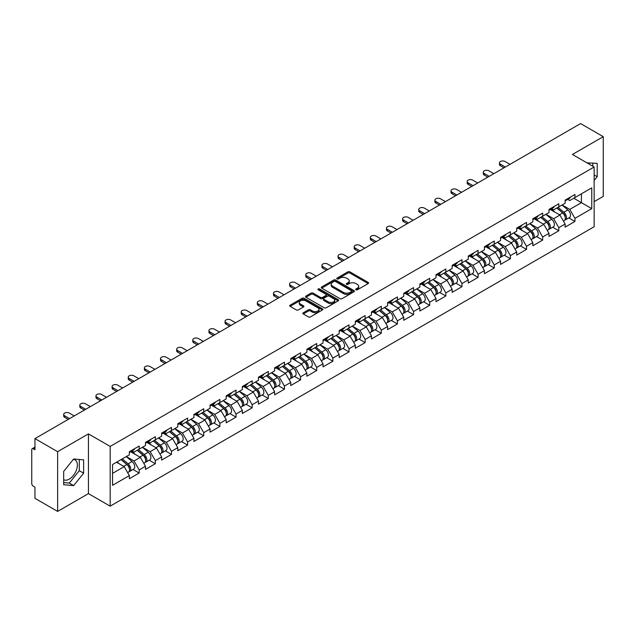 <?xml version="1.0" encoding="UTF-8"?>
<svg xmlns="http://www.w3.org/2000/svg" width="635" height="635" viewBox="0 0 635 635"><rect width="100%" height="100%" fill="white"/><g stroke="black" fill="none" stroke-linecap="round" stroke-linejoin="round"><path stroke-width="0.95" d="M355.965 289.798A1.008 0.579 0 0 0 357.386 289.798L368.173 283.575A1.437 0.826 0 0 0 368.594 282.988A1.437 0.826 0 0 0 368.173 282.4L349.893 271.844A1.437 0.826 0 0 0 347.869 271.844L337.074 278.074A1.008 0.579 0 0 0 336.78 278.487A1.008 0.579 0 0 0 337.074 278.9A1.008 0.579 0 0 0 338.495 278.9L339.892 278.09A4.596 2.651 0 0 1 346.392 278.09L347.916 278.971A4.596 2.651 0 0 1 349.258 280.845A4.596 2.651 0 0 1 347.916 282.726L346.519 283.527A1.008 0.579 0 0 0 346.226 283.94A1.008 0.579 0 0 0 346.519 284.353A1.008 0.579 0 0 0 347.94 284.353L349.337 283.543A4.596 2.651 0 0 1 355.838 283.543L357.362 284.424A4.596 2.651 0 0 1 358.704 286.298A4.596 2.651 0 0 1 357.362 288.171L355.965 288.981A1.008 0.579 0 0 0 355.671 289.393A1.008 0.579 0 0 0 355.965 289.798L355.965 288.981M63.667 479.703A11.414 6.588 120 0 0 69.302 479.1A11.414 6.588 120 0 0 76.764 469.043A11.414 6.588 120 0 0 75.009 459.899A11.414 6.588 120 0 0 73.327 459.383M587.018 162.893A11.414 6.588 -60 0 1 588.574 163.393A11.414 6.588 -60 0 1 589.788 164.497M303.284 312.769A1.437 0.826 0 0 0 302.863 313.357A1.437 0.826 0 0 0 303.284 313.944L308.412 316.905A1.437 0.826 0 0 0 310.444 316.905L322.429 309.983A1.437 0.826 0 0 0 322.85 309.396A1.437 0.826 0 0 0 322.429 308.816L304.149 298.26A1.437 0.826 0 0 0 302.117 298.26L290.131 305.181A1.437 0.826 0 0 0 289.711 305.76A1.437 0.826 0 0 0 290.131 306.348L296.331 309.928A1.437 0.826 0 0 0 298.363 309.928L303.49 306.967A1.437 0.826 0 0 0 303.911 306.38A1.437 0.826 0 0 0 303.49 305.792L300.418 304.022A3.842 2.215 0 0 1 299.291 302.45A3.842 2.215 0 0 1 301.665 300.403A3.842 2.215 0 0 1 305.848 300.887L317.881 307.832A3.842 2.215 0 0 1 319.008 309.396A3.842 2.215 0 0 1 316.635 311.452A3.842 2.215 0 0 1 312.452 310.967L310.444 309.809A1.437 0.826 0 0 0 308.412 309.809L303.284 312.769L303.284 313.944M88.448 433.888L57.618 451.683L34.957 438.602L580.596 123.587L603.25 136.668L572.421 154.464L594.146 167.005L110.172 446.429L88.448 433.888L88.448 493.617L110.172 506.158L110.172 446.429M339.995 298.672A1.437 0.826 0 0 0 342.027 298.672L354.012 291.751A1.437 0.826 0 0 0 354.433 291.163A1.437 0.826 0 0 0 354.012 290.576L335.732 280.027A1.437 0.826 0 0 0 333.7 280.027L321.715 286.941A1.437 0.826 0 0 0 321.294 287.528A1.437 0.826 0 0 0 321.715 288.115L339.995 298.672M318.611 290.02A1.008 0.579 0 0 1 319.635 290.163L338.201 300.879L326.231 307.784A1.437 0.826 0 0 1 324.207 307.784L305.927 297.236L305.927 296.061A1.437 0.826 0 0 0 305.506 296.648A1.437 0.826 0 0 0 305.927 297.236M305.927 296.061L311.055 293.1A1.437 0.826 0 0 1 313.087 293.1L320.5 297.378A1.437 0.826 0 0 0 322.524 297.378L325.93 295.418A1.437 0.826 0 0 0 326.35 294.83A1.437 0.826 0 0 0 325.93 294.243L318.214 289.79A1.008 0.579 0 0 1 317.921 289.377A1.008 0.579 0 0 1 318.54 288.838A1.008 0.579 0 0 1 319.635 288.965L338.217 299.696A1.437 0.826 0 0 1 338.638 300.284A1.437 0.826 0 0 1 338.217 300.871L338.217 299.696M110.172 506.158L594.146 226.743L594.146 167.005M133.056 469.495L139.192 473.035L139.192 469.932L134.017 460.97L126.365 456.549M139.192 473.035L129.365 478.711L129.365 475.607L112.554 485.315L112.554 464.526L129.365 454.819L129.365 451.715L139.192 446.04L139.192 449.143L145.502 445.5L145.502 442.397L155.329 436.721L155.329 439.825L161.639 436.181L161.639 433.078L171.466 427.403L171.466 430.514L177.784 426.863L177.784 423.759L187.611 418.084L187.611 421.195L193.921 417.552L193.921 414.441L203.748 408.765L203.748 411.877L210.058 408.234L210.058 405.122L219.885 399.447L219.885 402.558L226.195 398.915L226.195 395.803L236.029 390.136L236.029 393.24L242.34 389.596L242.34 386.493L252.166 380.817L252.166 383.921L258.477 380.278L258.477 377.174L268.303 371.499L268.303 374.602L274.614 370.959L274.614 367.855L284.448 362.18L284.448 365.284L290.759 361.64L290.759 358.537L300.585 352.862L300.585 355.965L306.895 352.322L306.895 349.218L316.722 343.543L316.722 346.647L323.032 343.003L323.032 339.9L332.867 334.224L332.867 337.328L339.177 333.685L339.177 330.581L349.004 324.906L349.004 328.009L355.314 324.366L355.314 321.262L365.141 315.587L365.141 318.691L371.451 315.047L371.451 311.944L381.278 306.268L381.278 309.38L387.596 305.737L387.596 302.625L397.423 296.95L397.423 300.061L403.733 296.418L403.733 293.306L413.56 287.631L413.56 290.743L419.87 287.099L419.87 283.988L429.697 278.313L429.697 281.424L436.007 277.781L436.007 274.669L445.841 269.002L445.841 272.105L452.152 268.462L452.152 265.359L461.978 259.683L461.978 262.787L468.289 259.144L468.289 256.04L478.115 250.365L478.115 253.468L484.426 249.825L484.426 246.721L494.26 241.046L494.26 244.15L500.57 240.506L500.57 237.403L510.397 231.727L510.397 234.831L516.707 231.188L516.707 228.084L526.534 222.409L526.534 225.512L532.844 221.869L532.844 218.765L542.679 213.09L542.679 216.194L548.989 212.55L548.989 209.447L558.816 203.772L558.816 206.875L565.126 203.232L565.126 200.128L574.953 194.453L574.953 197.564L591.764 187.857L591.764 208.637L574.953 218.345L569.778 209.391L562.126 204.97M568.817 217.908L574.953 221.456L574.953 218.345M574.953 221.456L565.126 227.132L565.126 224.02L558.816 227.663L553.641 218.702L545.989 214.289M552.68 227.227L558.816 230.775L558.816 227.663M558.816 230.775L548.989 236.442L548.989 233.339L542.679 236.982L537.504 228.021L529.844 223.599M536.535 236.545L542.679 240.086L542.679 236.982M542.679 240.086L532.844 245.761L532.844 242.657L526.534 246.301L521.367 237.339L513.707 232.918M520.398 245.864L526.534 249.404L526.534 246.301M526.534 249.404L516.707 255.079L516.707 251.976L510.397 255.619L505.222 246.658L497.57 242.237M504.261 255.183L510.397 258.723L510.397 255.619M510.397 258.723L500.57 264.398L500.57 261.295L494.26 264.938L489.085 255.976L481.425 251.555M488.117 264.501L494.26 268.041L494.26 264.938M494.26 268.041L484.426 273.717L484.426 270.613L478.115 274.256L472.948 265.295L465.288 260.874M471.98 273.82L478.115 277.36L478.115 274.256M478.115 277.36L468.289 283.035L468.289 279.932L461.978 283.575L456.803 274.614L449.151 270.192M455.843 283.139L461.978 286.679L461.978 283.575M461.978 286.679L452.152 292.354L452.152 289.25L445.841 292.894L440.666 283.932L433.006 279.511M439.698 292.457L445.841 295.997L445.841 292.894M445.841 295.997L436.007 301.673L436.007 298.569L429.697 302.212L424.529 293.251L416.87 288.83M423.561 301.768L429.697 305.316L429.697 302.212M429.697 305.316L419.87 310.991L419.87 307.88L413.56 311.531L408.384 302.57L400.733 298.148M407.424 311.087L413.56 314.635L413.56 311.531M413.56 314.635L403.733 320.31L403.733 317.198L397.423 320.842L392.247 311.888L384.596 307.467M391.279 320.405L397.423 323.953L397.423 320.842M397.423 323.953L387.596 329.628L387.596 326.517L381.278 330.16L376.11 321.207L368.451 316.786M375.142 329.724L381.278 333.272L381.278 330.16M381.278 333.272L371.451 338.947L371.451 335.836L365.141 339.479L359.966 330.517L352.314 326.104M359.005 339.042L365.141 342.59L365.141 339.479M365.141 342.59L355.314 348.258L355.314 345.154L349.004 348.798L343.829 339.836L336.177 335.423M342.868 348.361L349.004 351.901L349.004 348.798M349.004 351.901L339.177 357.576L339.177 354.473L332.867 358.116L327.692 349.155L320.032 344.734M326.723 357.68L332.867 361.22L332.867 358.116M332.867 361.22L323.032 366.895L323.032 363.791L316.722 367.435L311.555 358.473L303.895 354.052M310.586 366.998L316.722 370.538L316.722 367.435M316.722 370.538L306.895 376.214L306.895 373.11L300.585 376.753L295.41 367.792L287.758 363.371M294.449 376.317L300.585 379.857L300.585 376.753M300.585 379.857L290.759 385.532L290.759 382.429L284.448 386.072L279.273 377.111L271.613 372.689M278.305 385.635L284.448 389.176L284.448 386.072M284.448 389.176L274.614 394.851L274.614 391.747L268.303 395.391L263.136 386.429L255.476 382.008M262.168 394.954L268.303 398.494L268.303 395.391M268.303 398.494L258.477 404.17L258.477 401.066L252.166 404.709L246.991 395.748L239.339 391.327M246.031 404.273L252.166 407.813L252.166 404.709M252.166 407.813L242.34 413.488L242.34 410.385L236.029 414.028L230.854 405.066L223.195 400.645M229.886 413.583L236.029 417.131L236.029 414.028M236.029 417.131L226.195 422.807L226.195 419.703L219.885 423.347L214.717 414.385L207.058 409.964M213.749 422.902L219.885 426.45L219.885 423.347M219.885 426.45L210.058 432.125L210.058 429.014L203.748 432.657L198.572 423.704L190.921 419.283M197.612 432.221L203.748 435.769L203.748 432.657M203.748 435.769L193.921 441.444L193.921 438.333L187.611 441.976L182.435 433.022L174.784 428.601M181.467 441.539L187.611 445.087L187.611 441.976M187.611 445.087L177.784 450.763L177.784 447.651L171.466 451.294L166.299 442.341L158.639 437.92M165.33 450.858L171.466 454.406L171.466 451.294M171.466 454.406L161.639 460.081L161.639 456.97L155.329 460.613L150.154 451.652L142.502 447.238M149.193 460.177L155.329 463.725L155.329 460.613M155.329 463.725L145.502 469.392L145.502 466.288L139.192 469.932M132.016 450.977L134.017 452.136L139.192 449.143M134.017 460.97L140.327 457.327L130.675 451.755M145.502 466.288L140.327 457.327M148.153 441.658L150.154 442.817L155.329 439.825M150.154 451.652L156.472 448.008L146.812 442.436M161.639 456.97L156.472 448.008M164.298 432.34L166.299 433.499L171.466 430.514M166.299 442.341L172.609 438.69L162.949 433.118M177.784 447.651L172.609 438.69M180.435 423.021L182.435 424.18L187.611 421.195M182.435 433.022L188.746 429.379L179.094 423.799M193.921 438.333L188.746 429.379M196.572 413.702L198.572 414.861L203.748 411.877M198.572 423.704L204.883 420.06L195.231 414.48M210.058 429.014L204.883 420.06M212.717 404.392L214.717 405.543L219.885 402.558M214.717 414.385L221.028 410.742L211.368 405.162M226.195 419.703L221.028 410.742M228.854 395.073L230.854 396.224L236.029 393.24M230.854 405.066L237.165 401.423L227.513 395.843M242.34 410.385L237.165 401.423M244.991 385.755L246.991 386.905L252.166 383.921M246.991 395.748L253.301 392.105L243.649 386.532M258.477 401.066L253.301 392.105M261.136 376.436L263.136 377.587L268.303 374.602M263.136 386.429L269.446 382.786L259.786 377.214M274.614 391.747L269.446 382.786M277.273 367.117L279.273 368.268L284.448 365.284M279.273 377.111L285.583 373.467L275.931 367.895M290.759 382.429L285.583 373.467M293.41 357.799L295.41 358.95L300.585 355.965M295.41 367.792L301.72 364.149L292.068 358.577M306.895 373.11L301.72 364.149M309.555 348.48L311.555 349.639L316.722 346.647M311.555 358.473L317.865 354.83L308.205 349.258M323.032 363.791L317.865 354.83M325.691 339.161L327.692 340.32L332.867 337.328M327.692 349.155L334.002 345.511L324.342 339.939M339.177 354.473L334.002 345.511M341.828 329.843L343.829 331.002L349.004 328.009M343.829 339.836L350.139 336.193L340.487 330.621M355.314 345.154L350.139 336.193M357.973 320.524L359.966 321.683L365.141 318.691M359.966 330.517L366.284 326.874L356.624 321.302M371.451 335.836L366.284 326.874M374.11 311.206L376.11 312.364L381.278 309.38M376.11 321.207L382.421 317.563L372.761 311.983M387.596 326.517L382.421 317.563M390.247 301.887L392.247 303.046L397.423 300.061M392.247 311.888L398.558 308.245L388.906 302.665M403.733 317.198L398.558 308.245M406.384 292.576L408.384 293.727L413.56 290.743M408.384 302.57L414.695 298.926L405.043 293.346M419.87 307.88L414.695 298.926M422.529 283.258L424.529 284.409L429.697 281.424M424.529 293.251L430.84 289.608L421.18 284.028M436.007 298.569L430.84 289.608M438.666 273.939L440.666 275.09L445.841 272.105M440.666 283.932L446.976 280.289L437.325 274.717M452.152 289.25L446.976 280.289M454.803 264.62L456.803 265.771L461.978 262.787M456.803 274.614L463.113 270.97L453.461 265.398M468.289 279.932L463.113 270.97M470.948 255.302L472.948 256.453L478.115 253.468M472.948 265.295L479.258 261.652L469.598 256.08M484.426 270.613L479.258 261.652M487.085 245.983L489.085 247.134L494.26 244.15M489.085 255.976L495.395 252.333L485.743 246.761M500.57 261.295L495.395 252.333M503.222 236.665L505.222 237.815L510.397 234.831M505.222 246.658L511.532 243.014L501.88 237.442M516.707 251.976L511.532 243.014M519.366 227.346L521.367 228.505L526.534 225.512M521.367 237.339L527.677 233.696L518.017 228.124M532.844 242.657L527.677 233.696M535.503 218.027L537.504 219.186L542.679 216.194M537.504 228.021L543.814 224.377L534.154 218.805M548.989 233.339L543.814 224.377M551.64 208.709L553.641 209.867L558.816 206.875M553.641 218.702L559.951 215.059L550.299 209.487M565.126 224.02L559.951 215.059M567.785 199.39L569.778 200.549L574.953 197.564M569.778 209.391L581.422 202.668L581.422 193.826L591.764 187.857M573.762 198.247L591.764 208.637M594.146 201.652L603.25 196.398L603.25 136.668M57.618 451.683L57.618 511.413L34.957 498.332L34.957 487.164L33.306 486.212A2.191 1.27 -120 0 1 31.75 483.521L31.75 449.715A2.191 1.27 -120 0 1 32.202 448.707A2.191 1.27 -120 0 1 33.306 448.818L34.957 449.77L34.957 438.602M57.618 511.413L88.448 493.617M112.554 473.369L124.19 466.646L116.53 462.224M129.365 475.607L124.19 466.646M594.146 180.475L597.202 176.681L597.202 163.37L586.923 162.838M83.637 459.875L73.652 458.978L63.667 471.4L63.667 484.711L73.652 485.6L83.637 473.186L83.637 459.875M356.362 289.941L357.362 289.369A4.596 2.651 0 0 0 358.704 287.496L358.704 286.298M349.258 280.845L349.258 282.043A4.596 2.651 0 0 1 347.916 283.916L346.924 284.488M368.157 283.583L349.893 273.042A1.437 0.826 0 0 0 347.869 273.042L337.479 279.035M353.989 291.759L335.732 281.218A1.437 0.826 0 0 0 333.7 281.218L321.739 288.123M351.472 291.576A1.008 0.579 0 0 0 351.766 291.163A1.008 0.579 0 0 0 351.472 290.751L335.423 281.488A1.008 0.579 0 0 0 334.002 281.488L332.534 282.345A4.596 2.651 0 0 0 331.184 284.218A4.596 2.651 0 0 0 332.534 286.091L343.495 292.425A4.596 2.651 0 0 0 349.996 292.425L351.472 291.576L351.472 292.767A1.008 0.579 0 0 0 351.766 292.362L351.766 291.163M331.184 284.218L331.184 285.409A4.596 2.651 0 0 0 332.534 287.29L332.534 286.091M351.472 292.767L349.996 293.624A4.596 2.651 0 0 1 343.495 293.624L332.534 287.29M305.943 297.243L311.055 294.291L311.055 293.1M326.35 294.83L326.35 296.021A1.437 0.826 0 0 1 325.93 296.608L322.524 298.577A1.437 0.826 0 0 1 320.5 298.577L313.087 294.291A1.437 0.826 0 0 0 311.055 294.291M328.192 301.823A3.842 2.215 0 0 0 332.375 302.3A3.842 2.215 0 0 0 334.748 300.252A3.842 2.215 0 0 0 333.621 298.688L329.382 296.235A1.437 0.826 0 0 0 327.35 296.235L323.953 298.204A1.437 0.826 0 0 0 323.533 298.783A1.437 0.826 0 0 0 323.953 299.371L328.192 301.823L328.192 303.014A3.842 2.215 0 0 0 332.375 303.498A3.842 2.215 0 0 0 334.748 301.45L334.748 300.252M323.533 298.783L323.533 299.982A1.437 0.826 0 0 0 323.953 300.569L323.953 299.371M328.192 303.014L323.953 300.569M319.008 309.396L319.008 310.594A3.842 2.215 0 0 1 316.635 312.642A3.842 2.215 0 0 1 312.452 312.158L310.444 311.007A1.437 0.826 0 0 0 308.412 311.007L303.3 313.952M299.291 302.45L299.291 303.649A3.842 2.215 0 0 0 300.418 305.213L300.418 304.022M303.466 306.975L300.418 305.213M322.429 308.816L322.429 309.983L304.149 299.45A1.437 0.826 0 0 0 302.117 299.45L290.155 306.364M592.852 166.259L592.852 162.981M594.146 174.919L597.202 176.681M63.667 482.592L69.302 483.092L79.288 470.678L79.288 459.486M79.288 470.678L83.637 473.186M69.302 483.092L73.652 485.6M563.896 213.876L563.174 213.455M564.825 220.027A4.826 2.786 -120 0 0 565.523 219.813A4.826 2.786 -120 0 0 566.388 216.44A4.826 2.786 -120 0 0 563.872 212.233L558.054 207.32M565.523 219.813L569.508 217.511A4.826 2.786 -120 0 0 570.373 214.138A4.826 2.786 -120 0 0 567.857 209.931L562.038 205.018M556.935 207.962L563.57 213.566A2.929 1.691 60 0 1 565.15 217.178M563.404 221.036L564.285 220.528A4.826 2.786 -120 0 0 565.15 217.154A4.826 2.786 -120 0 0 562.634 212.947L556.808 208.034M555.133 212.28L551.204 208.963M509.984 164.354L505.071 161.512A3.294 1.897 0 0 0 501.483 161.1A3.294 1.897 0 0 0 499.451 162.854A3.294 1.897 0 0 0 500.412 164.203L500.412 165.751A3.294 1.897 180 0 1 499.451 164.409L499.451 162.854M503.984 167.815L500.412 165.751M566.42 199.382A4.826 2.786 60 0 1 565.523 200.7A4.826 2.786 60 0 1 565.126 200.858M570.405 197.08A4.826 2.786 60 0 1 569.508 198.398L565.523 200.7M505.325 167.037L500.412 164.203M547.759 223.195L547.029 222.774M548.68 229.346A4.826 2.786 -120 0 0 549.386 229.132A4.826 2.786 -120 0 0 550.251 225.758A4.826 2.786 -120 0 0 547.735 221.552L541.917 216.638M549.386 229.132L553.363 226.83A4.826 2.786 -120 0 0 554.236 223.456A4.826 2.786 -120 0 0 551.72 219.25L545.894 214.336M540.79 217.281L547.433 222.885A2.929 1.691 60 0 1 549.013 226.497M547.259 230.354L548.14 229.846A4.826 2.786 -120 0 0 549.013 226.473A4.826 2.786 -120 0 0 546.497 222.266L540.671 217.353M538.996 221.599L535.067 218.281M531.614 232.513L530.892 232.092M532.543 238.665A4.826 2.786 -120 0 0 533.241 238.45A4.826 2.786 -120 0 0 534.114 235.077A4.826 2.786 -120 0 0 531.598 230.87L525.772 225.957M533.241 238.45L537.226 236.149A4.826 2.786 -120 0 0 538.091 232.775A4.826 2.786 -120 0 0 535.583 228.568L529.757 223.655M524.653 226.6L531.297 232.204A2.929 1.691 60 0 1 532.876 235.807M531.122 239.673L532.003 239.165A4.826 2.786 -120 0 0 532.868 235.791A4.826 2.786 -120 0 0 530.352 231.584L524.534 226.671M522.851 230.918L518.922 227.6M515.477 241.824L514.755 241.411M516.406 247.983A4.826 2.786 -120 0 0 517.104 247.761A4.826 2.786 -120 0 0 517.969 244.388A4.826 2.786 -120 0 0 515.461 240.189L509.635 235.275M517.104 247.761L521.089 245.467A4.826 2.786 -120 0 0 521.954 242.094A4.826 2.786 -120 0 0 519.438 237.887L513.62 232.974M508.516 235.918L515.152 241.522A2.929 1.691 60 0 1 516.731 245.126M514.985 248.991L515.866 248.483A4.826 2.786 -120 0 0 516.731 245.11A4.826 2.786 -120 0 0 514.215 240.903L508.397 235.99M506.714 240.236L502.785 236.918M499.34 251.142L498.61 250.73M500.261 257.302A4.826 2.786 -120 0 0 500.967 257.08A4.826 2.786 -120 0 0 501.833 253.706A4.826 2.786 -120 0 0 499.316 249.499L493.498 244.594M500.967 257.08L504.952 254.786A4.826 2.786 -120 0 0 505.817 251.412A4.826 2.786 -120 0 0 503.301 247.205L497.475 242.292M492.371 245.237L499.015 250.841A2.929 1.691 60 0 1 500.594 254.444M498.848 258.31L499.721 257.802A4.826 2.786 -120 0 0 500.594 254.429A4.826 2.786 -120 0 0 498.078 250.222L492.252 245.308M490.577 249.547L486.648 246.237M483.195 260.461L482.473 260.048M484.124 266.621A4.826 2.786 -120 0 0 484.822 266.398A4.826 2.786 -120 0 0 485.696 263.025A4.826 2.786 -120 0 0 483.179 258.818L477.353 253.905M484.822 266.398L488.807 264.104A4.826 2.786 -120 0 0 489.68 260.731A4.826 2.786 -120 0 0 487.164 256.524L481.338 251.611M476.234 254.556L482.878 260.159A2.929 1.691 60 0 1 484.457 263.763M482.703 267.629L483.584 267.121A4.826 2.786 -120 0 0 484.449 263.747A4.826 2.786 -120 0 0 481.941 259.54L476.115 254.627M474.432 258.866L470.503 255.556M493.839 173.665L488.926 170.831A3.294 1.897 0 0 0 485.338 170.418A3.294 1.897 0 0 0 483.306 172.172A3.294 1.897 0 0 0 484.275 173.522L484.275 175.07A3.294 1.897 180 0 1 483.306 173.728L483.306 172.172M487.847 177.133L484.275 175.07M550.283 208.701A4.826 2.786 60 0 1 549.386 210.018A4.826 2.786 60 0 1 548.989 210.177M554.268 206.399A4.826 2.786 60 0 1 553.363 207.716L549.386 210.018M489.188 176.355L484.275 173.522M477.703 182.983L472.789 180.149A3.294 1.897 0 0 0 469.201 179.737A3.294 1.897 0 0 0 467.169 181.491A3.294 1.897 0 0 0 468.138 182.84L468.138 184.388A3.294 1.897 180 0 1 467.169 183.047L467.169 181.491M471.702 186.452L468.138 184.388M534.146 218.019A4.826 2.786 60 0 1 533.241 219.329A4.826 2.786 60 0 1 532.844 219.496M538.123 215.717A4.826 2.786 60 0 1 537.226 217.035L533.241 219.329M473.051 185.674L468.138 182.84M461.566 192.302L456.652 189.468A3.294 1.897 0 0 0 453.065 189.055A3.294 1.897 0 0 0 451.033 190.81A3.294 1.897 0 0 0 451.993 192.151L451.993 193.707A3.294 1.897 180 0 1 451.033 192.365L451.033 190.81M455.565 195.77L451.993 193.707M518.001 227.338A4.826 2.786 60 0 1 517.104 228.648A4.826 2.786 60 0 1 516.707 228.814M521.986 225.036A4.826 2.786 60 0 1 521.089 226.354L517.104 228.648M456.906 194.993L451.993 192.151M445.429 201.62L440.507 198.787A3.294 1.897 0 0 0 436.92 198.374A3.294 1.897 0 0 0 434.888 200.128A3.294 1.897 0 0 0 435.856 201.47L435.856 203.025A3.294 1.897 180 0 1 434.888 201.684L434.888 200.128M439.428 205.089L435.856 203.025M501.864 236.657A4.826 2.786 60 0 1 500.967 237.966A4.826 2.786 60 0 1 500.57 238.133M505.849 234.355A4.826 2.786 60 0 1 504.952 235.672L500.967 237.966M440.769 204.311L435.856 201.47M429.284 210.939L424.37 208.105A3.294 1.897 0 0 0 420.783 207.693A3.294 1.897 0 0 0 418.751 209.447A3.294 1.897 0 0 0 419.719 210.788L419.719 212.344A3.294 1.897 180 0 1 418.751 211.003L418.751 209.447M423.283 214.408L419.719 212.344M485.727 245.967A4.826 2.786 60 0 1 484.822 247.285A4.826 2.786 60 0 1 484.426 247.452M489.704 243.673A4.826 2.786 60 0 1 488.807 244.991L484.822 247.285M424.632 213.63L419.719 210.788M467.058 269.78L466.336 269.367M467.987 275.939A4.826 2.786 -120 0 0 468.686 275.717A4.826 2.786 -120 0 0 469.551 272.344A4.826 2.786 -120 0 0 467.042 268.137L461.216 263.223M468.686 275.717L472.67 273.423A4.826 2.786 -120 0 0 473.535 270.042A4.826 2.786 -120 0 0 471.019 265.843L465.201 260.929M460.097 263.874L466.741 269.478A2.929 1.691 60 0 1 468.32 273.082M466.566 276.939L467.447 276.439A4.826 2.786 -120 0 0 468.312 273.058A4.826 2.786 -120 0 0 465.796 268.859L459.978 263.946M458.295 268.184L454.366 264.874M413.147 220.258L408.234 217.424A3.294 1.897 0 0 0 404.646 217.011A3.294 1.897 0 0 0 402.614 218.765A3.294 1.897 0 0 0 403.574 220.107L403.574 221.663A3.294 1.897 180 0 1 402.614 220.321L402.614 218.765M407.146 223.726L403.574 221.663M469.582 255.286A4.826 2.786 60 0 1 468.686 256.603A4.826 2.786 60 0 1 468.289 256.77M473.567 252.992A4.826 2.786 60 0 1 472.67 254.302L468.686 256.603M408.488 222.948L403.574 220.107M450.921 279.098L450.191 278.678M451.842 285.258A4.826 2.786 -120 0 0 452.549 285.036A4.826 2.786 -120 0 0 453.414 281.662A4.826 2.786 -120 0 0 450.898 277.455L445.079 272.542M452.549 285.036L456.533 282.734A4.826 2.786 -120 0 0 457.398 279.36A4.826 2.786 -120 0 0 454.882 275.153L449.064 270.248M443.952 273.193L450.596 278.797A2.929 1.691 60 0 1 452.176 282.4M450.429 286.258L451.302 285.75A4.826 2.786 -120 0 0 452.176 282.377A4.826 2.786 -120 0 0 449.659 278.178L443.833 273.264M442.158 277.503L438.229 274.193M397.01 229.576L392.097 226.743A3.294 1.897 0 0 0 388.509 226.33A3.294 1.897 0 0 0 386.477 228.084A3.294 1.897 0 0 0 387.437 229.425L387.437 230.981A3.294 1.897 180 0 1 386.477 229.64L386.477 228.084M391.009 233.037L387.437 230.981M453.446 264.604A4.826 2.786 60 0 1 452.549 265.922A4.826 2.786 60 0 1 452.152 266.089M457.43 262.311A4.826 2.786 60 0 1 456.533 263.62L452.549 265.922M392.351 232.267L387.437 229.425M434.777 288.417L434.054 287.996M435.705 294.577A4.826 2.786 -120 0 0 436.404 294.354A4.826 2.786 -120 0 0 437.277 290.981A4.826 2.786 -120 0 0 434.761 286.774L428.935 281.861M436.404 294.354L440.388 292.052A4.826 2.786 -120 0 0 441.261 288.679A4.826 2.786 -120 0 0 438.745 284.472L432.919 279.567M427.815 282.512L434.459 288.115A2.929 1.691 60 0 1 436.039 291.719M434.284 295.577L435.166 295.069A4.826 2.786 -120 0 0 436.031 291.695A4.826 2.786 -120 0 0 433.522 287.488L427.696 282.583M426.014 286.822L422.084 283.512M380.865 238.895L375.952 236.053A3.294 1.897 0 0 0 372.364 235.648A3.294 1.897 0 0 0 370.332 237.403A3.294 1.897 0 0 0 371.3 238.744L371.3 240.3A3.294 1.897 180 0 1 370.332 238.951L370.332 237.403M374.864 242.356L371.3 240.3M437.309 273.923A4.826 2.786 60 0 1 436.404 275.241A4.826 2.786 60 0 1 436.007 275.407M441.285 271.629A4.826 2.786 60 0 1 440.388 272.939L436.404 275.241M376.214 241.586L371.3 238.744M418.64 297.736L417.917 297.315M419.568 303.887A4.826 2.786 -120 0 0 420.267 303.673A4.826 2.786 -120 0 0 421.132 300.299A4.826 2.786 -120 0 0 418.624 296.093L412.798 291.179M420.267 303.673L424.251 301.371A4.826 2.786 -120 0 0 425.117 297.998A4.826 2.786 -120 0 0 422.6 293.791L416.782 288.877M411.678 291.83L418.322 297.434A2.929 1.691 60 0 1 419.902 301.038M418.147 304.895L419.029 304.387A4.826 2.786 -120 0 0 419.894 301.014A4.826 2.786 -120 0 0 417.378 296.807L411.559 291.894M409.877 296.14L405.948 292.822M364.728 248.214L359.815 245.372A3.294 1.897 0 0 0 356.227 244.959A3.294 1.897 0 0 0 354.195 246.721A3.294 1.897 0 0 0 355.155 248.063L355.155 249.619A3.294 1.897 180 0 1 354.195 248.269L354.195 246.721M358.727 251.674L355.155 249.619M421.164 283.242A4.826 2.786 60 0 1 420.267 284.559A4.826 2.786 60 0 1 419.87 284.726M425.148 280.94A4.826 2.786 60 0 1 424.251 282.257L420.267 284.559M360.069 250.896L355.155 248.063M402.503 307.054L401.78 306.634M403.423 313.206A4.826 2.786 -120 0 0 404.13 312.991A4.826 2.786 -120 0 0 404.995 309.618A4.826 2.786 -120 0 0 402.479 305.411L396.661 300.498M404.13 312.991L408.114 310.69A4.826 2.786 -120 0 0 408.98 307.316A4.826 2.786 -120 0 0 406.464 303.109L400.645 298.196M395.541 301.149L402.177 306.753A2.929 1.691 60 0 1 403.757 310.356M402.011 314.214L402.884 313.706A4.826 2.786 -120 0 0 403.757 310.332A4.826 2.786 -120 0 0 401.241 306.126L395.414 301.212M393.74 305.459L389.811 302.141M348.591 257.532L343.678 254.691A3.294 1.897 0 0 0 340.09 254.278A3.294 1.897 0 0 0 338.058 256.04A3.294 1.897 0 0 0 339.019 257.381L339.019 258.937A3.294 1.897 180 0 1 338.058 257.588L338.058 256.04M342.59 260.993L339.019 258.937M405.027 292.56A4.826 2.786 60 0 1 404.13 293.878A4.826 2.786 60 0 1 403.733 294.037M409.011 290.258A4.826 2.786 60 0 1 408.114 291.576L404.13 293.878M343.932 260.215L339.019 257.381M386.358 316.373L385.635 315.952M387.286 322.524A4.826 2.786 -120 0 0 387.993 322.31A4.826 2.786 -120 0 0 388.858 318.937A4.826 2.786 -120 0 0 386.342 314.73L380.516 309.816M387.993 322.31L391.97 320.008A4.826 2.786 -120 0 0 392.843 316.635A4.826 2.786 -120 0 0 390.327 312.428L384.5 307.515M379.397 310.467L386.04 316.071A2.929 1.691 60 0 1 387.62 319.675M385.866 323.533L386.747 323.024A4.826 2.786 -120 0 0 387.612 319.651A4.826 2.786 -120 0 0 385.104 315.444L379.278 310.531M377.603 314.777L373.674 311.46M332.446 266.851L327.533 264.009A3.294 1.897 0 0 0 323.945 263.596A3.294 1.897 0 0 0 321.913 265.359A3.294 1.897 0 0 0 322.882 266.7L322.882 268.256A3.294 1.897 180 0 1 321.913 266.906L321.913 265.359M326.446 270.312L322.882 268.256M388.89 301.879A4.826 2.786 60 0 1 387.993 303.197A4.826 2.786 60 0 1 387.596 303.355M392.874 299.577A4.826 2.786 60 0 1 391.97 300.895L387.993 303.197M327.795 269.534L322.882 266.7M370.221 325.691L369.499 325.271M371.15 331.843A4.826 2.786 -120 0 0 371.848 331.629A4.826 2.786 -120 0 0 372.721 328.255A4.826 2.786 -120 0 0 370.205 324.048L364.379 319.135M371.848 331.629L375.833 329.327A4.826 2.786 -120 0 0 376.698 325.953A4.826 2.786 -120 0 0 374.19 321.747L368.363 316.833M363.26 319.778L369.903 325.382A2.929 1.691 60 0 1 371.483 328.993M369.729 332.851L370.61 332.343A4.826 2.786 -120 0 0 371.475 328.97A4.826 2.786 -120 0 0 368.959 324.763L363.141 319.849M361.458 324.096L357.529 320.778M316.309 276.169L311.396 273.328A3.294 1.897 0 0 0 307.808 272.915A3.294 1.897 0 0 0 305.776 274.669A3.294 1.897 0 0 0 306.737 276.019L306.737 277.566A3.294 1.897 180 0 1 305.776 276.225L305.776 274.669M310.309 279.63L306.737 277.566M372.745 311.198A4.826 2.786 60 0 1 371.848 312.515A4.826 2.786 60 0 1 371.451 312.674M376.73 308.896A4.826 2.786 60 0 1 375.833 310.213L371.848 312.515M311.658 278.852L306.737 276.019M354.084 335.01L353.362 334.589M355.005 341.162A4.826 2.786 -120 0 0 355.711 340.947A4.826 2.786 -120 0 0 356.576 337.574A4.826 2.786 -120 0 0 354.06 333.367L348.242 328.454M355.711 340.947L359.696 338.645A4.826 2.786 -120 0 0 360.561 335.272A4.826 2.786 -120 0 0 358.045 331.065L352.227 326.152M347.123 329.097L353.758 334.701A2.929 1.691 60 0 1 355.338 338.312M353.592 342.17L354.473 341.662A4.826 2.786 -120 0 0 355.338 338.288A4.826 2.786 -120 0 0 352.822 334.081L346.996 329.168M345.321 333.415L341.392 330.097M300.172 285.48L295.259 282.646A3.294 1.897 0 0 0 291.671 282.234A3.294 1.897 0 0 0 289.639 283.988A3.294 1.897 0 0 0 290.6 285.337L290.6 286.885A3.294 1.897 180 0 1 289.639 285.544L289.639 283.988M294.172 288.949L290.6 286.885M356.608 320.516A4.826 2.786 60 0 1 355.711 321.834A4.826 2.786 60 0 1 355.314 321.993M360.593 318.214A4.826 2.786 60 0 1 359.696 319.532L355.711 321.834M295.513 288.171L290.6 285.337M337.947 344.329L337.217 343.908M338.868 350.48A4.826 2.786 -120 0 0 339.574 350.266A4.826 2.786 -120 0 0 340.439 346.893A4.826 2.786 -120 0 0 337.923 342.686L332.105 337.772M339.574 350.266L343.551 347.964A4.826 2.786 -120 0 0 344.424 344.591A4.826 2.786 -120 0 0 341.908 340.384L336.082 335.47M330.978 338.415L337.622 344.019A2.929 1.691 60 0 1 339.201 347.631M337.447 351.488L338.328 350.98A4.826 2.786 -120 0 0 339.201 347.607A4.826 2.786 -120 0 0 336.685 343.4L330.859 338.487M329.184 342.733L325.255 339.415M284.028 294.799L279.114 291.965A3.294 1.897 0 0 0 275.526 291.552A3.294 1.897 0 0 0 273.494 293.306A3.294 1.897 0 0 0 274.463 294.656L274.463 296.204A3.294 1.897 180 0 1 273.494 294.862L273.494 293.306M278.027 298.267L274.463 296.204M340.471 329.835A4.826 2.786 60 0 1 339.574 331.152A4.826 2.786 60 0 1 339.177 331.311M344.456 327.533A4.826 2.786 60 0 1 343.551 328.851L339.574 331.152M279.376 297.49L274.463 294.656M321.802 353.639L321.08 353.227M322.731 359.799A4.826 2.786 -120 0 0 323.429 359.585A4.826 2.786 -120 0 0 324.302 356.203A4.826 2.786 -120 0 0 321.786 352.004L315.96 347.091M323.429 359.585L327.414 357.283A4.826 2.786 -120 0 0 328.279 353.909A4.826 2.786 -120 0 0 325.771 349.702L319.945 344.789M314.841 347.734L321.485 353.338A2.929 1.691 60 0 1 323.064 356.941M321.31 360.807L322.191 360.299A4.826 2.786 -120 0 0 323.056 356.926A4.826 2.786 -120 0 0 320.54 352.719L314.722 347.805M313.039 352.052L309.11 348.734M267.891 304.117L262.977 301.284A3.294 1.897 0 0 0 259.39 300.871A3.294 1.897 0 0 0 257.358 302.625A3.294 1.897 0 0 0 258.326 303.974L258.326 305.522A3.294 1.897 180 0 1 257.358 304.181L257.358 302.625M261.89 307.586L258.326 305.522M324.334 339.153A4.826 2.786 60 0 1 323.429 340.463A4.826 2.786 60 0 1 323.032 340.63M328.311 336.852A4.826 2.786 60 0 1 327.414 338.169L323.429 340.463M263.239 306.808L258.326 303.974M305.665 362.958L304.943 362.545M306.594 369.118A4.826 2.786 -120 0 0 307.292 368.895A4.826 2.786 -120 0 0 308.158 365.522A4.826 2.786 -120 0 0 305.649 361.315L299.823 356.41M307.292 368.895L311.277 366.601A4.826 2.786 -120 0 0 312.142 363.228A4.826 2.786 -120 0 0 309.626 359.021L303.808 354.108M298.704 357.053L305.34 362.656A2.929 1.691 60 0 1 306.919 366.26M305.173 370.126L306.054 369.618A4.826 2.786 -120 0 0 306.919 366.244A4.826 2.786 -120 0 0 304.403 362.037L298.585 357.124M296.902 361.371L292.973 358.053M251.754 313.436L246.84 310.602A3.294 1.897 0 0 0 243.253 310.19A3.294 1.897 0 0 0 241.221 311.944A3.294 1.897 0 0 0 242.181 313.285L242.181 314.841A3.294 1.897 180 0 1 241.221 313.499L241.221 311.944M245.753 316.905L242.181 314.841M308.189 348.472A4.826 2.786 60 0 1 307.292 349.782A4.826 2.786 60 0 1 306.895 349.948M312.174 346.17A4.826 2.786 60 0 1 311.277 347.488L307.292 349.782M247.094 316.127L242.181 313.285M289.528 372.277L288.798 371.864M290.449 378.436A4.826 2.786 -120 0 0 291.155 378.214A4.826 2.786 -120 0 0 292.021 374.84A4.826 2.786 -120 0 0 289.504 370.634L283.686 365.728M291.155 378.214L295.132 375.92A4.826 2.786 -120 0 0 296.005 372.547A4.826 2.786 -120 0 0 293.489 368.34L287.663 363.426M282.559 366.371L289.203 371.975A2.929 1.691 60 0 1 290.782 375.579M289.028 379.444L289.909 378.936A4.826 2.786 -120 0 0 290.782 375.563A4.826 2.786 -120 0 0 288.266 371.356L282.44 366.443M280.765 370.681L276.836 367.371M235.617 322.755L230.695 319.921A3.294 1.897 0 0 0 227.108 319.508A3.294 1.897 0 0 0 225.076 321.262A3.294 1.897 0 0 0 226.044 322.604L226.044 324.16A3.294 1.897 180 0 1 225.076 322.818L225.076 321.262M229.616 326.223L226.044 324.16M292.052 357.791A4.826 2.786 60 0 1 291.155 359.1A4.826 2.786 60 0 1 290.759 359.267M296.037 355.489A4.826 2.786 60 0 1 295.132 356.806L291.155 359.1M230.957 325.445L226.044 322.604M273.383 381.595L272.661 381.183M274.312 387.755A4.826 2.786 -120 0 0 275.011 387.533A4.826 2.786 -120 0 0 275.884 384.159A4.826 2.786 -120 0 0 273.367 379.952L267.541 375.039M275.011 387.533L278.995 385.239A4.826 2.786 -120 0 0 279.86 381.865A4.826 2.786 -120 0 0 277.352 377.658L271.526 372.745M266.422 375.69L273.066 381.294A2.929 1.691 60 0 1 274.645 384.897M272.891 388.763L273.772 388.255A4.826 2.786 -120 0 0 274.637 384.881A4.826 2.786 -120 0 0 272.121 380.675L266.303 375.761M264.62 380L260.691 376.69M219.472 332.073L214.559 329.24A3.294 1.897 0 0 0 210.971 328.827A3.294 1.897 0 0 0 208.939 330.581A3.294 1.897 0 0 0 209.907 331.922L209.907 333.478A3.294 1.897 180 0 1 208.939 332.137L208.939 330.581M213.471 335.542L209.907 333.478M275.915 367.101A4.826 2.786 60 0 1 275.011 368.419A4.826 2.786 60 0 1 274.614 368.586M279.892 364.808A4.826 2.786 60 0 1 278.995 366.117L275.011 368.419M214.82 334.764L209.907 331.922M257.246 390.914L256.524 390.493M258.175 397.073A4.826 2.786 -120 0 0 258.874 396.851A4.826 2.786 -120 0 0 259.739 393.478A4.826 2.786 -120 0 0 257.231 389.271L251.404 384.358M258.874 396.851L262.858 394.549A4.826 2.786 -120 0 0 263.723 391.176A4.826 2.786 -120 0 0 261.207 386.977L255.389 382.064M250.285 385.008L256.929 390.612A2.929 1.691 60 0 1 258.508 394.216M256.754 398.074L257.635 397.566A4.826 2.786 -120 0 0 258.501 394.192A4.826 2.786 -120 0 0 255.984 389.993L250.166 385.08M248.483 389.318L244.554 386.009M203.335 341.392L198.422 338.558A3.294 1.897 0 0 0 194.834 338.145A3.294 1.897 0 0 0 192.802 339.9A3.294 1.897 0 0 0 193.762 341.241L193.762 342.797A3.294 1.897 180 0 1 192.802 341.455L192.802 339.9M197.334 344.853L193.762 342.797M259.771 376.42A4.826 2.786 60 0 1 258.874 377.738A4.826 2.786 60 0 1 258.477 377.904M263.755 374.126A4.826 2.786 60 0 1 262.858 375.436L258.874 377.738M198.676 344.083L193.762 341.241M241.109 400.233L240.379 399.812M242.03 406.392A4.826 2.786 -120 0 0 242.737 406.17A4.826 2.786 -120 0 0 243.602 402.796A4.826 2.786 -120 0 0 241.086 398.589L235.267 393.676M242.737 406.17L246.721 403.868A4.826 2.786 -120 0 0 247.587 400.494A4.826 2.786 -120 0 0 245.07 396.288L239.252 391.382M234.14 394.327L240.784 399.931A2.929 1.691 60 0 1 242.364 403.535M240.617 407.392L241.49 406.884A4.826 2.786 -120 0 0 242.364 403.511A4.826 2.786 -120 0 0 239.847 399.304L234.021 394.398M232.347 398.637L228.417 395.327M187.198 350.71L182.285 347.877A3.294 1.897 0 0 0 178.697 347.464A3.294 1.897 0 0 0 176.665 349.218A3.294 1.897 0 0 0 177.625 350.56L177.625 352.115A3.294 1.897 180 0 1 176.665 350.766L176.665 349.218M181.197 354.171L177.625 352.115M243.634 385.739A4.826 2.786 60 0 1 242.737 387.056A4.826 2.786 60 0 1 242.34 387.223M247.618 383.445A4.826 2.786 60 0 1 246.721 384.754L242.737 387.056M182.539 353.401L177.625 350.56M224.965 409.551L224.242 409.131M225.893 415.703A4.826 2.786 -120 0 0 226.592 415.488A4.826 2.786 -120 0 0 227.465 412.115A4.826 2.786 -120 0 0 224.949 407.908L219.123 402.995M226.592 415.488L230.576 413.187A4.826 2.786 -120 0 0 231.45 409.813A4.826 2.786 -120 0 0 228.933 405.606L223.107 400.693M218.003 403.646L224.647 409.25A2.929 1.691 60 0 1 226.227 412.853M224.472 416.711L225.354 416.203A4.826 2.786 -120 0 0 226.219 412.829A4.826 2.786 -120 0 0 223.71 408.622L217.884 403.709M216.202 407.956L212.273 404.638M171.053 360.029L166.14 357.188A3.294 1.897 0 0 0 162.552 356.783A3.294 1.897 0 0 0 160.52 358.537A3.294 1.897 0 0 0 161.488 359.878L161.488 361.434A3.294 1.897 180 0 1 160.52 360.085L160.52 358.537M165.052 363.49L161.488 361.434M227.497 395.057A4.826 2.786 60 0 1 226.592 396.375A4.826 2.786 60 0 1 226.195 396.542M231.473 392.755A4.826 2.786 60 0 1 230.576 394.073L226.592 396.375M166.402 362.712L161.488 359.878M208.828 418.87L208.105 418.449M209.756 425.021A4.826 2.786 -120 0 0 210.455 424.807A4.826 2.786 -120 0 0 211.32 421.434A4.826 2.786 -120 0 0 208.812 417.227L202.986 412.313M210.455 424.807L214.44 422.505A4.826 2.786 -120 0 0 215.305 419.132A4.826 2.786 -120 0 0 212.788 414.925L206.97 410.012M201.866 412.964L208.51 418.568A2.929 1.691 60 0 1 210.09 422.172M208.336 426.029L209.217 425.521A4.826 2.786 -120 0 0 210.082 422.148A4.826 2.786 -120 0 0 207.566 417.941L201.747 413.028M200.065 417.274L196.136 413.956M154.916 369.348L150.003 366.506A3.294 1.897 0 0 0 146.415 366.093A3.294 1.897 0 0 0 144.383 367.855A3.294 1.897 0 0 0 145.344 369.197L145.344 370.753A3.294 1.897 180 0 1 144.383 369.403L144.383 367.855M148.915 372.808L145.344 370.753M211.352 404.376A4.826 2.786 60 0 1 210.455 405.694A4.826 2.786 60 0 1 210.058 405.852M215.336 402.074A4.826 2.786 60 0 1 214.44 403.392L210.455 405.694M150.257 372.031L145.344 369.197M192.691 428.188L191.968 427.768M193.611 434.34A4.826 2.786 -120 0 0 194.318 434.126A4.826 2.786 -120 0 0 195.183 430.752A4.826 2.786 -120 0 0 192.667 426.545L186.849 421.632M194.318 434.126L198.303 431.824A4.826 2.786 -120 0 0 199.168 428.45A4.826 2.786 -120 0 0 196.652 424.243L190.833 419.33M185.722 422.283L192.365 427.887A2.929 1.691 60 0 1 193.945 431.49M192.199 435.348L193.072 434.84A4.826 2.786 -120 0 0 193.945 431.467A4.826 2.786 -120 0 0 191.429 427.26L185.603 422.346M183.928 426.593L179.999 423.275M138.779 378.666L133.866 375.825A3.294 1.897 0 0 0 130.278 375.412A3.294 1.897 0 0 0 128.246 377.174A3.294 1.897 0 0 0 129.207 378.516L129.207 380.071A3.294 1.897 180 0 1 128.246 378.722L128.246 377.174M132.778 382.127L129.207 380.071M195.215 413.695A4.826 2.786 60 0 1 194.318 415.012A4.826 2.786 60 0 1 193.921 415.171M199.2 411.393A4.826 2.786 60 0 1 198.303 412.71L194.318 415.012M134.12 381.349L129.207 378.516M176.546 437.507L175.824 437.086M177.475 443.659A4.826 2.786 -120 0 0 178.181 443.444A4.826 2.786 -120 0 0 179.046 440.071A4.826 2.786 -120 0 0 176.53 435.864L170.704 430.951M178.181 443.444L182.158 441.142A4.826 2.786 -120 0 0 183.031 437.769A4.826 2.786 -120 0 0 180.515 433.562L174.689 428.649M169.585 431.602L176.228 437.205A2.929 1.691 60 0 1 177.808 440.809M176.054 444.667L176.935 444.159A4.826 2.786 -120 0 0 177.8 440.785A4.826 2.786 -120 0 0 175.292 436.578L169.466 431.665M167.791 435.912L163.862 432.594M122.634 387.985L117.721 385.143A3.294 1.897 0 0 0 114.133 384.731A3.294 1.897 0 0 0 112.101 386.493A3.294 1.897 0 0 0 113.07 387.834L113.07 389.382A3.294 1.897 180 0 1 112.101 388.041L112.101 386.493M116.634 391.446L113.07 389.382M179.078 423.013A4.826 2.786 60 0 1 178.181 424.331A4.826 2.786 60 0 1 177.784 424.49M183.063 420.711A4.826 2.786 60 0 1 182.158 422.029L178.181 424.331M117.983 390.668L113.07 387.834M160.409 446.826L159.687 446.405M161.338 452.977A4.826 2.786 -120 0 0 162.036 452.763A4.826 2.786 -120 0 0 162.909 449.389A4.826 2.786 -120 0 0 160.393 445.183L154.567 440.269M162.036 452.763L166.021 450.461A4.826 2.786 -120 0 0 166.886 447.088A4.826 2.786 -120 0 0 164.378 442.881L158.552 437.967M153.448 440.912L160.091 446.516A2.929 1.691 60 0 1 161.671 450.128M159.917 453.985L160.798 453.477A4.826 2.786 -120 0 0 161.663 450.104A4.826 2.786 -120 0 0 159.147 445.897L153.329 440.984M151.646 445.23L147.717 441.912M106.497 397.304L101.584 394.462A3.294 1.897 0 0 0 97.996 394.049A3.294 1.897 0 0 0 95.964 395.803A3.294 1.897 0 0 0 96.925 397.153L96.925 398.701A3.294 1.897 180 0 1 95.964 397.359L95.964 395.803M100.497 400.764L96.925 398.701M162.933 432.332A4.826 2.786 60 0 1 162.036 433.649A4.826 2.786 60 0 1 161.639 433.808M166.918 430.03A4.826 2.786 60 0 1 166.021 431.348L162.036 433.649M101.846 399.986L96.925 397.153M144.272 456.144L143.55 455.724M145.193 462.296A4.826 2.786 -120 0 0 145.899 462.082A4.826 2.786 -120 0 0 146.764 458.708A4.826 2.786 -120 0 0 144.248 454.501L138.43 449.588M145.899 462.082L149.884 459.78A4.826 2.786 -120 0 0 150.749 456.406A4.826 2.786 -120 0 0 148.233 452.199L142.415 447.286M137.311 450.231L143.947 455.835A2.929 1.691 60 0 1 145.526 459.446M143.78 463.304L144.653 462.796A4.826 2.786 -120 0 0 145.526 459.422A4.826 2.786 -120 0 0 143.01 455.216L137.184 450.302M135.509 454.549L131.58 451.231M90.361 406.614L85.447 403.781A3.294 1.897 0 0 0 81.859 403.368A3.294 1.897 0 0 0 79.827 405.122A3.294 1.897 0 0 0 80.788 406.471L80.788 408.019A3.294 1.897 180 0 1 79.827 406.678L79.827 405.122M84.36 410.083L80.788 408.019M146.796 441.65A4.826 2.786 60 0 1 145.899 442.968A4.826 2.786 60 0 1 145.502 443.127M150.781 439.349A4.826 2.786 60 0 1 149.884 440.666L145.899 442.968M85.701 409.305L80.788 406.471M128.135 465.463L127.405 465.042M129.056 471.614A4.826 2.786 -120 0 0 129.762 471.4A4.826 2.786 -120 0 0 130.627 468.027A4.826 2.786 -120 0 0 128.111 463.82L122.293 458.907M129.762 471.4L133.739 469.098A4.826 2.786 -120 0 0 134.612 465.725A4.826 2.786 -120 0 0 132.096 461.518L126.27 456.605M121.166 459.55L127.81 465.153A2.929 1.691 60 0 1 129.389 468.757M127.635 472.623L128.516 472.115A4.826 2.786 -120 0 0 129.381 468.741A4.826 2.786 -120 0 0 126.873 464.534L121.047 459.621M119.372 463.867L117.062 461.923M74.216 415.933L69.302 413.099A3.294 1.897 0 0 0 65.715 412.686A3.294 1.897 0 0 0 63.683 414.441A3.294 1.897 0 0 0 64.651 415.79L64.651 417.338A3.294 1.897 180 0 1 63.683 415.996L63.683 414.441M68.215 419.402L64.651 417.338M130.659 450.969A4.826 2.786 60 0 1 129.762 452.279A4.826 2.786 60 0 1 129.365 452.445M134.644 448.667A4.826 2.786 60 0 1 133.739 449.985L129.762 452.279M69.564 418.624L64.651 415.79M34.957 447.865L33.306 448.818M357.362 289.369L357.362 288.171M346.519 284.353L346.519 283.527M347.916 283.916L347.916 282.726M337.074 278.9L337.074 278.074M347.869 273.042L347.869 271.844M349.893 273.042L349.893 271.844M368.173 283.575L368.173 282.4M321.715 288.115L321.715 286.941M333.7 281.218L333.7 280.027M335.732 281.218L335.732 280.027M354.012 291.751L354.012 290.576M343.495 293.624L343.495 292.425M349.996 293.624L349.996 292.425M313.087 294.291L313.087 293.1M320.5 298.577L320.5 297.378M322.524 298.577L322.524 297.378M325.93 296.608L325.93 295.418M319.635 290.163L319.635 288.965M308.412 311.007L308.412 309.809M310.444 311.007L310.444 309.809M312.452 312.158L312.452 310.967M303.49 306.967L303.49 305.792M290.131 306.348L290.131 305.181M302.117 299.45L302.117 298.26M304.149 299.45L304.149 298.26M563.872 212.233L567.857 209.931M559.459 214.781L562.634 212.947M547.735 221.552L551.72 219.25M543.322 224.099L546.497 222.266M531.598 230.87L535.583 228.568M527.185 233.418L530.352 231.584M515.461 240.189L519.438 237.887M511.048 242.737L514.215 240.903M499.316 249.499L503.301 247.205M494.903 252.047L498.078 250.222M483.179 258.818L487.164 256.524M478.766 261.366L481.941 259.54M467.042 268.137L471.019 265.843M462.629 270.685L465.796 268.859M450.898 277.455L454.882 275.153M446.484 280.003L449.659 278.178M434.761 286.774L438.745 284.472M430.347 289.322L433.522 287.488M418.624 296.093L422.6 293.791M414.211 298.64L417.378 296.807M402.479 305.411L406.464 303.109M398.066 307.959L401.241 306.126M386.342 314.73L390.327 312.428M381.929 317.278L385.104 315.444M370.205 324.048L374.19 321.747M365.792 326.596L368.959 324.763M354.06 333.367L358.045 331.065M349.647 335.915L352.822 334.081M337.923 342.686L341.908 340.384M333.51 345.234L336.685 343.4M321.786 352.004L325.771 349.702M317.373 354.552L320.54 352.719M305.649 361.315L309.626 359.021M301.236 363.863L304.403 362.037M289.504 370.634L293.489 368.34M285.091 373.182L288.266 371.356M273.367 379.952L277.352 377.658M268.954 382.5L272.121 380.675M257.231 389.271L261.207 386.977M252.817 391.819L255.984 389.993M241.086 398.589L245.07 396.288M236.672 401.137L239.847 399.304M224.949 407.908L228.933 405.606M220.535 410.456L223.71 408.622M208.812 417.227L212.788 414.925M204.399 419.775L207.566 417.941M192.667 426.545L196.652 424.243M188.254 429.093L191.429 427.26M176.53 435.864L180.515 433.562M172.117 438.412L175.292 436.578M160.393 445.183L164.378 442.881M155.98 447.731L159.147 445.897M144.248 454.501L148.233 452.199M139.835 457.049L143.01 455.216M128.111 463.82L132.096 461.518M123.698 466.368L126.873 464.534M34.957 447.119L32.202 448.707"/></g></svg>
